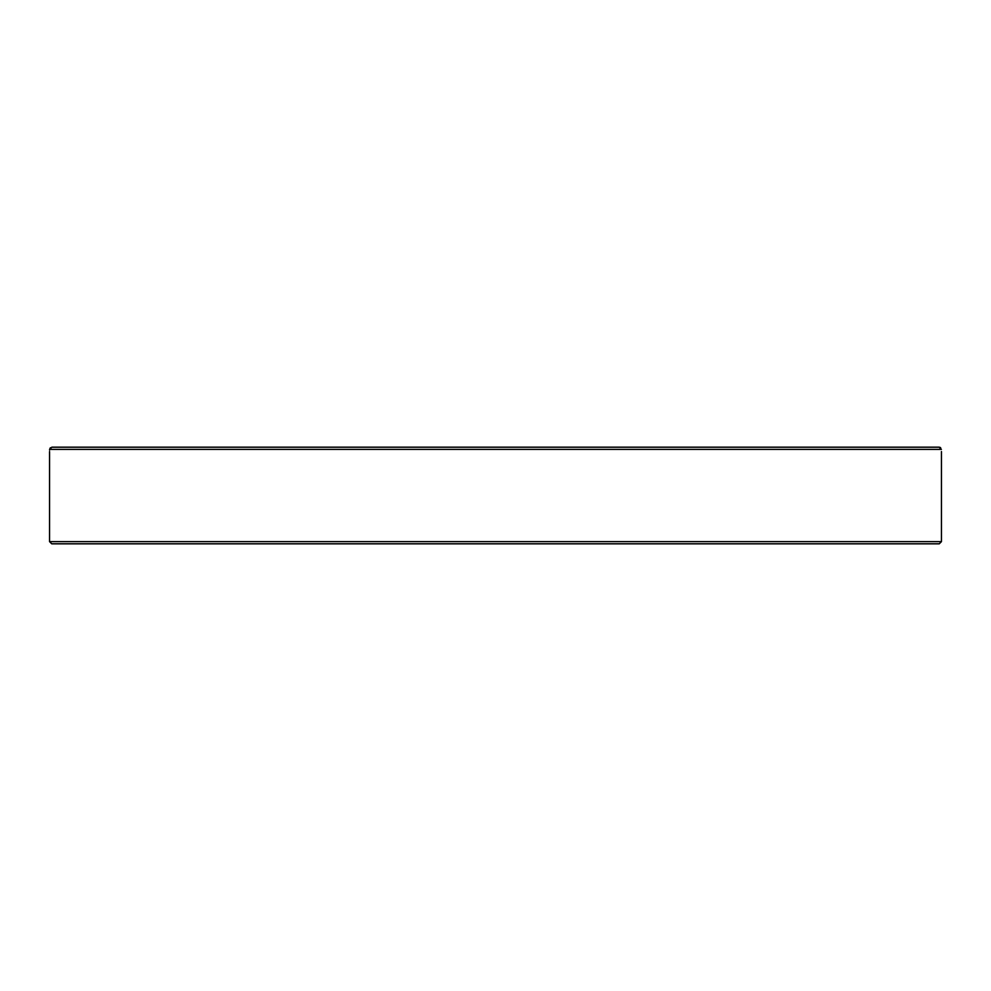 <?xml version="1.0" encoding="UTF-8"?>
<svg xmlns="http://www.w3.org/2000/svg" width="991" height="991" viewBox="0 0 991 991"><rect width="100%" height="100%" fill="white"/><g stroke="black" fill="none" stroke-linecap="round" stroke-linejoin="round"><path stroke-width="1.49" d="M447.895 543.824L764.841 543.824M835.178 543.824L788.477 543.824M873.628 543.824L902.826 543.824M222.925 543.824L326.795 543.824M49.612 449.369L941.388 449.369C941.475 452.292 941.475 452.292 941.388 449.369L939.146 447.176L51.854 447.176L49.612 449.369C49.525 452.292 49.525 452.292 49.612 449.369L50.355 447.759M49.587 450.087L49.612 449.394M872.117 447.176L873.628 447.176L872.117 447.176M939.902 447.3L940.645 447.759M155.822 543.824L199.736 543.824M329.582 543.824L418.697 543.824M51.743 543.824L939.257 543.824L941.45 541.631L49.55 541.631L51.743 543.824M49.55 451.562L49.55 541.631M941.45 451.562L941.45 541.631"/></g></svg>
